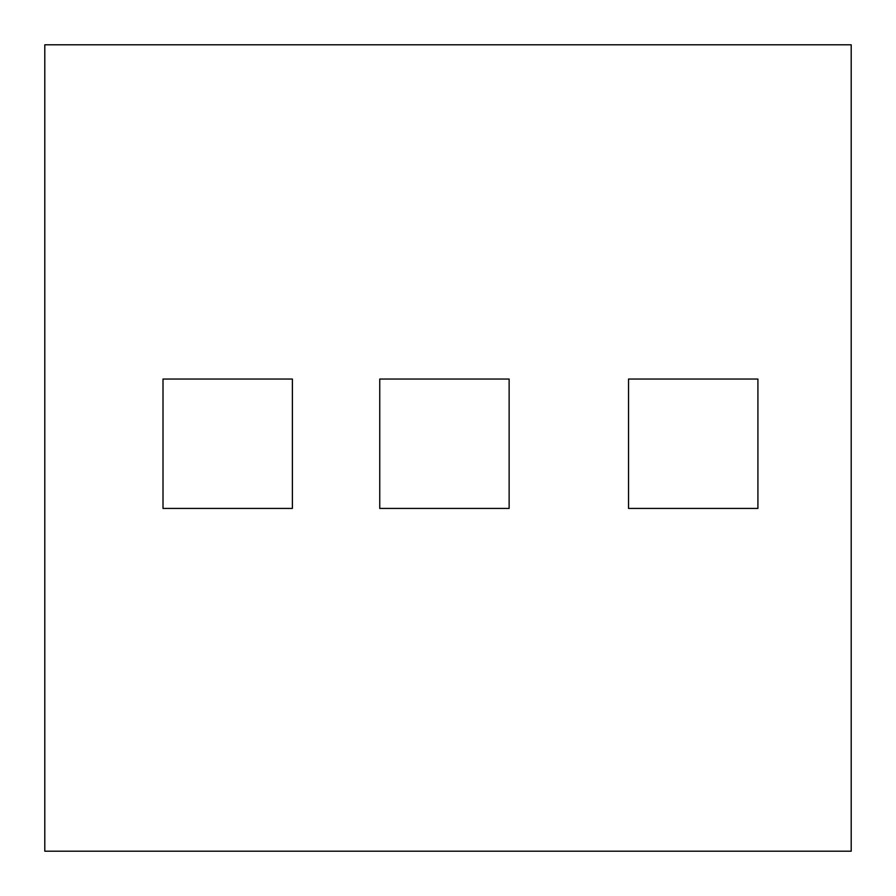 <?xml version="1.0" encoding="UTF-8"?>
<svg xmlns="http://www.w3.org/2000/svg" width="896" height="896" viewBox="0 0 896 896"><rect width="100%" height="100%" fill="white"/><g stroke="black" fill="none" stroke-linecap="round" stroke-linejoin="round"><path stroke-width="1.34" d="M851.2 851.2L851.2 44.8L44.8 44.8L44.8 851.2L851.2 851.2M628.533 379.042L628.533 508.424L757.915 508.424L757.915 379.042L628.533 379.042M509.13 379.042L379.747 379.042L379.747 508.424L509.13 508.424L509.13 379.042M163.005 508.424L292.387 508.424L292.387 379.042L163.005 379.042L163.005 508.424"/></g></svg>
